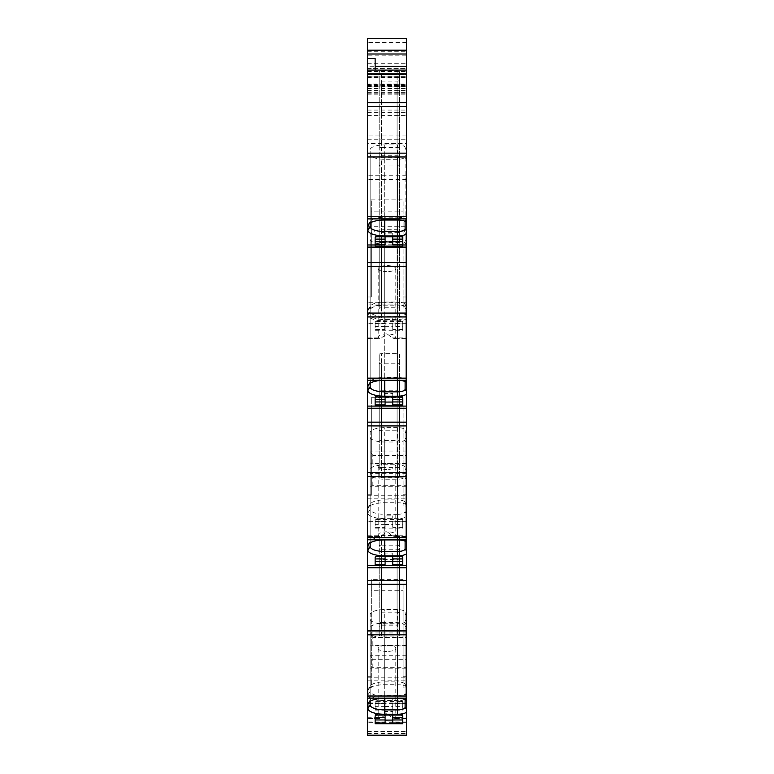 <?xml version="1.0" encoding="UTF-8"?>
<svg xmlns="http://www.w3.org/2000/svg" width="774" height="774" viewBox="0 0 774 774"><rect width="100%" height="100%" fill="white"/><g stroke="black" fill="none" stroke-linecap="round" stroke-linejoin="round"><path stroke-width="0.58" stroke-dasharray="3.87 2.9" d="M406.524 148.434L406.524 222.225L406.524 148.434L405.121 148.434L405.121 147.524A7.653 2.622 180 0 0 397.468 144.902L384.707 144.902A14.542 4.973 180 0 0 370.156 149.875L370.156 154.326A14.542 4.973 180 0 0 384.707 159.299L397.468 159.299A7.653 2.622 180 0 0 405.121 156.687L405.121 221.277M406.524 55.854L406.524 74.691L406.524 38.7L367.476 38.7L367.476 76.974L406.524 76.974L406.524 74.681L367.476 74.681L406.524 74.681L406.524 55.854L367.476 55.854L367.476 74.71L406.524 74.71L406.524 84.627L406.524 76.974L367.476 76.974L367.476 143.577L406.524 143.577L406.524 74.362L367.476 74.691L367.476 68.528L406.524 68.528M406.524 234.667L405.121 234.667L405.121 233.158L406.524 233.158L406.524 307.075L406.524 143.577M405.121 233.293L406.524 233.293L406.524 240.627L405.121 240.627L405.121 313.838A7.653 2.622 180 0 1 397.468 316.45L397.468 244.158L384.707 244.158A14.542 4.973 180 0 1 370.156 239.185L370.156 234.735A14.542 4.973 180 0 1 384.707 229.762L397.468 229.762A7.653 2.622 180 0 1 405.121 232.374L405.121 233.158M405.121 234.667L405.121 304.801L406.524 306.949A9.868 3.377 0 0 0 397.468 304.888L384.707 304.888A16.757 5.728 0 0 0 368.327 309.416A16.757 5.728 0 0 0 367.95 310.626L367.95 315.076A16.757 5.728 0 0 0 384.707 320.804L397.468 320.804A9.868 3.377 0 0 0 406.524 318.772L406.524 240.627M406.524 318.772L406.524 338.722L393.782 338.722L406.524 338.586M406.524 451.029L370.166 451.029L370.166 463.974L372.836 463.423L406.524 463.423L406.524 338.722M406.524 463.423L406.524 504.783A9.868 3.377 0 0 0 397.468 502.742L384.707 502.742A16.757 5.728 0 0 0 368.327 507.27A16.757 5.728 0 0 0 367.95 508.479L367.95 512.93A16.757 5.728 0 0 0 384.707 518.657L397.468 518.657A9.868 3.377 0 0 0 406.524 516.626L406.524 438.481L405.121 438.481L405.121 511.682A7.653 2.622 180 0 1 397.468 514.304L397.468 442.012L384.707 442.012A14.542 4.973 180 0 1 370.156 437.039L370.156 432.589A14.542 4.973 180 0 1 384.707 427.616L397.468 427.616A7.653 2.622 180 0 1 405.121 430.228L405.121 502.655L405.121 430.228M406.524 438.481L406.524 504.929L405.121 502.519A7.653 2.622 180 0 0 404.947 501.968L406.524 504.474M406.524 516.626L406.524 536.576L393.782 536.576L406.524 536.44M406.524 632.968L370.166 632.968L370.166 645.913L372.836 645.361L406.524 645.361L406.524 536.576M406.524 645.361L406.524 686.761A9.868 3.377 0 0 0 397.468 684.719L384.707 684.719A16.757 5.728 0 0 0 368.327 689.247A16.757 5.728 0 0 0 367.95 690.456L367.95 694.907A16.757 5.728 0 0 0 384.707 700.634L397.468 700.634A9.868 3.377 0 0 0 406.524 698.603L406.524 620.458L405.121 620.458L405.121 693.668A7.653 2.622 180 0 1 397.468 696.281L397.468 623.989L384.707 623.989A14.542 4.973 180 0 1 370.156 619.016L370.156 614.566A14.542 4.973 180 0 1 384.707 609.593L397.468 609.593A7.653 2.622 180 0 1 405.121 612.205L405.121 684.632L405.121 612.205M406.524 620.458L406.524 686.906L405.121 684.497A7.653 2.622 180 0 0 404.947 683.955L406.524 686.451M406.524 698.603L406.524 718.553L393.782 718.553L406.524 718.417M406.524 676.747L403.08 676.747L403.08 687.883L406.524 687.883L406.524 676.747L406.524 718.553M406.524 687.883L406.524 721.107L367.476 721.107L367.476 735.3L367.476 731.469L367.476 735.3L406.524 735.3L406.524 721.107M406.524 626.737L406.524 700.518L406.524 626.601L405.121 626.601L405.121 698.119A7.653 2.622 180 0 0 404.947 697.567A7.653 2.622 180 0 0 397.468 695.497L397.468 623.205L384.707 623.205A14.542 4.973 180 0 0 370.156 628.178L370.156 632.629A14.542 4.973 180 0 0 384.707 637.602L397.468 637.602A7.653 2.622 180 0 0 405.121 634.99L405.121 699.58M406.524 468.328L406.524 542.11L406.524 468.183L405.121 468.183L405.121 539.701A7.653 2.622 180 0 0 404.947 539.149A7.653 2.622 180 0 0 397.468 537.079L397.468 464.787L384.707 464.787A14.542 4.973 180 0 0 370.156 469.76L370.156 474.21A14.542 4.973 180 0 0 384.707 479.193L397.468 479.193A7.653 2.622 180 0 0 405.121 476.571L405.121 541.171M406.524 308.7L406.524 382.482L406.524 308.555L405.121 308.555L405.121 380.073A7.653 2.622 180 0 0 404.947 379.521A7.653 2.622 180 0 0 397.468 377.451L397.468 305.159L384.707 305.159A14.542 4.973 180 0 0 370.156 310.132L370.156 314.583A14.542 4.973 180 0 0 384.707 319.565L397.468 319.565A7.653 2.622 180 0 0 405.121 316.943L405.121 381.543M381.485 147.524A2.293 0.784 0 0 0 379.192 148.308L379.192 156.948A2.293 0.784 0 0 0 381.485 157.732L397.101 157.732A2.293 0.784 0 0 0 399.403 156.948L399.403 148.308A2.293 0.784 0 0 0 397.101 147.524L381.485 147.524L381.485 70.908A2.293 0.784 180 0 0 379.192 71.701L379.192 80.341A2.293 0.784 180 0 0 381.485 81.125L397.101 81.125A2.293 0.784 180 0 0 399.403 80.341L399.403 71.701A2.293 0.784 180 0 0 397.101 70.908L381.485 70.908M379.192 148.308L379.192 71.701M379.192 156.948L379.192 80.341M399.403 156.948L399.403 80.341M399.403 148.308L399.403 71.701M405.121 228.978L405.121 156.687M405.121 148.434L405.121 147.524M367.476 68.528L367.476 50.184L406.524 50.184M367.476 84.037L367.476 115.578L367.476 74.362L367.476 84.037L406.524 84.037M367.476 74.362L406.524 74.372L367.476 74.362M367.476 86.901L367.476 85.421L367.476 86.93L406.524 86.901M367.476 55.854L367.476 50.184M367.476 66.254L367.476 58.601L375.138 58.601L375.138 70.086L367.476 70.086L367.476 66.254L375.138 66.254M406.524 70.086L367.476 70.086L367.476 58.601M406.524 302.731L367.476 302.731L367.476 338.722L367.476 296.993L367.476 721.107M367.476 302.731L367.476 230.072L406.524 230.072M406.524 175.727L367.476 175.727L367.476 230.072M367.476 175.727L367.476 143.577M367.476 338.586L379.637 338.586A8.804 3.009 180 0 1 378.196 336.942A8.804 3.009 180 0 1 387 333.923A8.804 3.009 180 0 1 395.804 336.942A8.804 3.009 180 0 1 394.363 338.586L392.36 337.909L387 333.826L380.218 338.722L367.476 338.722M400.4 321.626A2.293 0.784 0 0 1 402.693 322.41L402.693 330.266L375.138 330.266L375.138 322.41A2.293 0.784 0 0 1 377.431 321.626L400.4 321.626L400.4 320.9L392.737 320.9L392.737 318.027L392.737 321.036L402.693 321.036L402.693 323.658L392.737 323.658L392.737 326.667L385.084 326.667L385.084 323.658L375.138 323.658L375.138 321.036L385.084 321.036L385.084 318.027L392.737 318.027M377.431 321.626L377.431 320.9L385.084 320.9L385.084 318.027M377.431 320.9A2.293 0.784 0 0 0 375.138 321.684L375.138 323.909L385.084 323.909L385.084 321.036M385.084 320.9L385.084 323.909M402.693 322.41L402.693 323.909L392.737 323.909M402.693 321.684A2.293 0.784 0 0 0 400.4 320.9M402.693 330.266L402.693 326.531L392.737 326.531L392.737 323.658M402.693 329.54L392.737 329.54L392.737 326.531M385.084 326.531L375.138 326.531L375.138 329.54L385.084 329.54L385.084 323.658M375.138 323.909L375.138 321.036M375.138 326.531L375.138 323.658M375.138 322.41L375.138 321.684M375.138 330.266L375.138 329.54M385.084 329.54L385.084 326.667M392.737 329.54L392.737 326.667M402.693 326.531L402.693 323.658M402.693 323.909L402.693 321.036M387 271.616A8.804 3.009 180 0 1 378.196 268.597A8.804 3.009 180 0 1 387 265.588A8.804 3.009 180 0 1 395.804 268.597A8.804 3.009 180 0 1 387 271.616M371.307 199.876L403.08 199.876L403.08 211.128L371.307 211.128L371.307 199.876L371.307 296.993L367.476 296.993M406.524 296.993L403.08 296.993L403.08 199.876M403.08 296.993L403.08 308.236L406.524 308.236M371.307 296.993L371.307 211.128M367.476 308.236L371.307 308.236M403.08 308.236L403.08 211.128M406.524 473.33L370.166 473.33L370.166 486.275L406.524 486.275M370.166 463.974L406.524 463.974M367.476 536.44L379.637 536.44A8.804 3.009 180 0 1 378.196 534.786A8.804 3.009 180 0 1 387 531.777A8.804 3.009 180 0 1 395.804 534.786A8.804 3.009 180 0 1 394.363 536.44L392.36 535.753L387 531.68L380.218 536.576L367.476 536.576M400.4 519.47A2.293 0.784 0 0 1 402.693 520.263L402.693 528.11L375.138 528.11L375.138 520.263A2.293 0.784 0 0 1 377.431 519.47L400.4 519.47L400.4 518.754L392.737 518.754L392.737 515.881L392.737 518.89L402.693 518.89L402.693 521.502L392.737 521.502L392.737 524.52L385.084 524.52L385.084 521.502L375.138 521.502L375.138 518.89L385.084 518.89L385.084 515.881L392.737 515.881M377.431 519.47L377.431 518.754L385.084 518.754L385.084 515.881M377.431 518.754A2.293 0.784 0 0 0 375.138 519.538L375.138 521.763L385.084 521.763L385.084 518.89M385.084 518.754L385.084 521.763M402.693 520.263L402.693 521.763L392.737 521.763M402.693 519.538A2.293 0.784 0 0 0 400.4 518.754M402.693 528.11L402.693 524.385L392.737 524.385L392.737 521.502M402.693 527.394L392.737 527.394L392.737 524.385M385.084 524.385L375.138 524.385L375.138 527.394L385.084 527.394L385.084 521.502M375.138 521.763L375.138 518.89M375.138 524.385L375.138 521.502M375.138 520.263L375.138 519.538M375.138 528.11L375.138 527.394M385.084 527.394L385.084 524.52M392.737 527.394L392.737 524.52M402.693 524.385L402.693 521.502M402.693 521.763L402.693 518.89M387 469.46A8.804 3.009 180 0 1 378.196 466.451A8.804 3.009 180 0 1 387 463.442A8.804 3.009 180 0 1 395.804 466.451A8.804 3.009 180 0 1 387 469.46M371.307 397.701L403.08 397.701L403.08 408.895L371.307 408.895L371.307 397.701L371.307 494.809L367.476 494.809M406.524 494.809L403.08 494.809L403.08 397.701M403.08 494.809L403.08 506.012L406.524 506.012M371.307 494.809L371.307 408.895M367.476 506.012L371.307 506.012M403.08 506.012L403.08 408.895M406.524 655.268L370.166 655.268L370.166 668.214L406.524 668.214M370.166 645.913L406.524 645.913M367.476 718.417L379.637 718.417A8.804 3.009 180 0 1 378.196 716.772A8.804 3.009 180 0 1 387 713.754A8.804 3.009 180 0 1 395.804 716.772A8.804 3.009 180 0 1 394.363 718.417L392.36 717.74L387 713.657L380.218 718.553L367.476 718.553M400.4 701.447A2.293 0.784 0 0 1 402.693 702.241L402.693 710.087L375.138 710.087L375.138 702.241A2.293 0.784 0 0 1 377.431 701.447L400.4 701.447L400.4 700.731L392.737 700.731L392.737 697.858L392.737 700.867L402.693 700.867L402.693 703.489L392.737 703.489L392.737 706.498L385.084 706.498L385.084 703.489L375.138 703.489L375.138 700.867L385.084 700.867L385.084 697.858L392.737 697.858M377.431 701.447L377.431 700.731L385.084 700.731L385.084 697.858M402.693 702.241L402.693 703.74L392.737 703.74M402.693 701.515A2.293 0.784 0 0 0 400.4 700.731M402.693 710.087L402.693 706.362L392.737 706.362L392.737 703.489M402.693 709.371L392.737 709.371L392.737 706.362M385.084 706.362L375.138 706.362L375.138 709.371L385.084 709.371L385.084 703.489M377.431 700.731A2.293 0.784 0 0 0 375.138 701.515L375.138 703.74L385.084 703.74L385.084 700.867M385.084 700.731L385.084 703.74M375.138 703.74L375.138 700.867M375.138 706.362L375.138 703.489M375.138 702.241L375.138 701.515M375.138 710.087L375.138 709.371M385.084 709.371L385.084 706.498M392.737 709.371L392.737 706.498M402.693 706.362L402.693 703.489M402.693 703.74L402.693 700.867M403.08 687.883L403.08 590.765L371.307 590.765L371.307 579.639L403.08 579.639L403.08 590.765M367.476 687.883L371.307 687.883L371.307 590.765M367.476 676.747L371.307 676.747L371.307 687.883M403.08 676.747L403.08 579.639M371.307 676.747L371.307 579.639M387 651.447A8.804 3.009 180 0 1 378.196 648.428A8.804 3.009 180 0 1 387 645.419A8.804 3.009 180 0 1 395.804 648.428A8.804 3.009 180 0 1 387 651.447M402.693 723.709L402.693 714.479L392.737 714.479L392.737 711.47L385.084 711.47L385.084 714.479L375.138 714.479L375.138 717.101L385.084 717.101L385.084 722.984M402.693 715.853L402.693 714.479M375.138 717.101L375.138 723.709M402.693 715.128A2.293 0.784 180 0 0 400.4 714.344L392.737 714.344L392.737 715.07M375.138 714.479L375.138 715.128A2.293 0.784 180 0 1 377.431 714.344L385.084 714.344L385.084 715.07M385.084 714.479L385.084 717.101M375.138 715.128L375.138 715.853M385.084 714.344L385.084 711.47M392.737 714.344L392.737 711.47M392.737 722.984L392.737 714.479M392.737 717.101L402.693 717.101M402.693 565.291L402.693 556.061L392.737 556.061L392.737 553.052L385.084 553.052L385.084 556.061L375.138 556.061L375.138 558.683L385.084 558.683L385.084 564.575M402.693 557.435L402.693 556.061M375.138 558.683L375.138 565.291M402.693 556.719A2.293 0.784 180 0 0 400.4 555.935L392.737 555.935L392.737 556.651M375.138 556.061L375.138 556.719A2.293 0.784 180 0 1 377.431 555.935L385.084 555.935L385.084 556.651M385.084 556.061L385.084 558.683M375.138 556.719L375.138 557.435M385.084 555.935L385.084 553.052M392.737 555.935L392.737 553.052M392.737 564.575L392.737 556.061M392.737 558.683L402.693 558.683M402.693 405.663L402.693 396.443L392.737 396.443L392.737 393.424L385.084 393.424L385.084 396.443L375.138 396.443L375.138 399.055L385.084 399.055L385.084 404.947M402.693 397.807L402.693 396.443M375.138 399.055L375.138 405.663M402.693 397.091A2.293 0.784 180 0 0 400.4 396.307L392.737 396.307L392.737 397.023M375.138 396.443L375.138 397.091A2.293 0.784 180 0 1 377.431 396.307L385.084 396.307L385.084 397.023M385.084 396.443L385.084 399.055M375.138 397.091L375.138 397.807M385.084 396.307L385.084 393.424M392.737 396.307L392.737 393.424M392.737 404.947L392.737 396.443M392.737 399.055L402.693 399.055M385.084 236.767L385.084 236.041L377.431 236.041A2.293 0.784 180 0 0 375.138 236.834L375.138 239.166L375.138 236.293L375.138 238.905L385.084 238.905L385.084 244.797M375.138 246.103L375.138 238.905M375.138 236.834L375.138 237.55M392.737 244.797L392.737 238.905L402.693 238.905L402.693 246.103M402.693 238.905L402.693 236.834A2.293 0.784 180 0 0 400.4 236.041L392.737 236.041L392.737 236.767M402.693 236.293L392.737 236.293L392.737 233.168L385.084 233.168L385.084 238.905M385.084 236.293L375.138 236.293M385.084 236.041L385.084 233.168M392.737 236.041L392.737 233.168M392.737 238.905L392.737 236.293M402.693 236.834L402.693 237.55M406.495 382.308L405.121 380.073L405.121 307.781A7.653 2.622 180 0 0 397.468 305.159M405.121 308.7L405.121 307.781M405.121 389.235L405.121 316.943M406.35 382.201L405.121 380.208M379.192 317.205A2.293 0.784 0 0 0 381.485 317.988L397.101 317.988A2.293 0.784 0 0 0 399.403 317.205L399.403 308.565A2.293 0.784 0 0 0 397.101 307.781L381.485 307.781A2.293 0.784 0 0 0 379.192 308.565L379.192 240.598A2.293 0.784 180 0 0 381.485 241.382L397.101 241.382A2.293 0.784 180 0 0 399.403 240.598L399.403 231.958A2.293 0.784 180 0 0 397.101 231.174L381.485 231.174A2.293 0.784 180 0 0 379.192 231.958L379.192 240.598M379.192 308.565L379.192 231.958M399.403 317.205L399.403 240.598M399.403 308.565L399.403 231.958M370.156 386.884L370.156 314.583M370.156 383.178L370.156 310.132M384.707 319.565L384.707 377.451A14.542 4.973 180 0 0 370.485 381.389A14.542 4.973 180 0 0 370.156 382.433L369.362 383.72M384.707 305.159L384.707 377.451L397.468 377.451L397.468 380.295L397.468 319.565M406.495 541.935L405.121 539.701L405.121 467.409A7.653 2.622 180 0 0 397.468 464.787M405.121 548.863L405.121 476.571M405.121 468.328L405.121 467.409M381.485 467.409A2.293 0.784 0 0 0 379.192 468.193L379.192 476.832A2.293 0.784 0 0 0 381.485 477.616L397.101 477.616A2.293 0.784 0 0 0 399.403 476.832L399.403 468.193A2.293 0.784 0 0 0 397.101 467.409L381.485 467.409L381.485 390.802A2.293 0.784 180 0 0 379.192 391.586L379.192 400.226A2.293 0.784 180 0 0 381.485 401.009L397.101 401.009A2.293 0.784 180 0 0 399.403 400.226L399.403 391.586A2.293 0.784 180 0 0 397.101 390.802L381.485 390.802M399.403 468.193L399.403 391.586M399.403 476.832L399.403 400.226M379.192 476.832L379.192 400.226M379.192 468.193L379.192 391.586M370.156 546.502L370.156 474.21M370.156 542.806L370.156 469.76M384.707 479.193L384.707 537.079A14.542 4.973 180 0 0 370.485 541.007A14.542 4.973 180 0 0 370.156 542.052L369.362 543.348M384.707 464.787L384.707 537.079L397.468 537.079L397.468 539.923L397.468 479.193M406.35 541.829L405.121 539.826M406.495 700.354L405.121 698.119L405.121 625.818A7.653 2.622 180 0 0 397.468 623.205M405.121 626.737L405.121 625.818M405.121 707.281L405.121 634.99M406.35 700.247L405.121 698.245M399.403 626.611A2.293 0.784 0 0 0 397.101 625.818L381.485 625.818A2.293 0.784 0 0 0 379.192 626.611L379.192 635.251A2.293 0.784 0 0 0 381.485 636.034L397.101 636.034A2.293 0.784 0 0 0 399.403 635.251L399.403 549.995A2.293 0.784 180 0 0 397.101 549.211L381.485 549.211A2.293 0.784 180 0 0 379.192 549.995L379.192 558.635A2.293 0.784 180 0 0 381.485 559.428L397.101 559.428A2.293 0.784 180 0 0 399.403 558.635L399.403 549.995M399.403 635.251L399.403 558.635M379.192 635.251L379.192 558.635M379.192 626.611L379.192 549.995M370.156 704.921L370.156 632.629M370.156 701.225L370.156 628.178M384.707 637.602L384.707 695.497A14.542 4.973 180 0 0 370.485 699.425A14.542 4.973 180 0 0 370.156 700.47L369.362 701.757M384.707 623.205L384.707 695.497L397.468 695.497L397.468 698.341L397.468 637.602M367.476 731.469L406.524 731.469L367.476 731.469M406.524 695.942L405.121 693.668L405.121 621.367A7.653 2.622 180 0 1 397.468 623.989M405.121 620.458L405.121 621.367M406.524 695.807L405.121 693.533M381.485 622.422A2.293 0.784 0 0 1 379.192 621.628L379.192 612.989A2.293 0.784 0 0 1 381.485 612.205L397.101 612.205A2.293 0.784 0 0 1 399.403 612.989L399.403 621.628A2.293 0.784 0 0 1 397.101 622.422L381.485 622.422L381.485 545.805A2.293 0.784 180 0 1 379.192 545.022L379.192 536.382A2.293 0.784 180 0 1 381.485 535.598L397.101 535.598A2.293 0.784 180 0 1 399.403 536.382L399.403 545.022A2.293 0.784 180 0 1 397.101 545.805L381.485 545.805M399.403 621.628L399.403 545.022M399.403 612.989L399.403 536.382M379.192 612.989L379.192 536.382M379.192 621.628L379.192 545.022M405.121 684.632L406.524 686.906M397.468 684.719L397.468 681.884A7.653 2.622 180 0 1 404.947 683.955M397.468 609.593L397.468 681.884L384.707 681.884L384.707 609.593M367.95 690.456L370.156 686.857A14.542 4.973 180 0 1 370.485 685.812A14.542 4.973 180 0 1 384.707 681.884L384.707 684.719M384.707 700.634L384.707 696.281A14.542 4.973 180 0 1 370.156 691.308L370.156 614.566M367.95 694.907L370.156 691.308L370.156 619.016M384.707 623.989L384.707 696.281L397.468 696.281L397.468 700.634M370.166 668.214L372.836 667.662L406.524 667.662M372.836 667.662L372.836 659.748L406.524 659.748M372.836 659.748L370.166 655.268M372.836 645.361L372.836 637.447L406.524 637.447M372.836 637.447L370.166 632.968M406.524 513.965L405.121 511.682L405.121 439.39A7.653 2.622 180 0 1 397.468 442.012M405.121 438.481L405.121 439.39M379.192 431.012A2.293 0.784 0 0 1 381.485 430.228L397.101 430.228A2.293 0.784 0 0 1 399.403 431.012L399.403 439.651A2.293 0.784 0 0 1 397.101 440.445L381.485 440.445A2.293 0.784 0 0 1 379.192 439.651L379.192 354.405A2.293 0.784 180 0 1 381.485 353.621L397.101 353.621A2.293 0.784 180 0 1 399.403 354.405L399.403 363.045A2.293 0.784 180 0 1 397.101 363.828L381.485 363.828A2.293 0.784 180 0 1 379.192 363.045L379.192 354.405M379.192 439.651L379.192 363.045M399.403 439.651L399.403 363.045M399.403 431.012L399.403 354.405M405.121 502.655L406.524 504.929M397.468 502.742L397.468 499.907A7.653 2.622 180 0 1 404.947 501.968M397.468 427.616L397.468 499.907L384.707 499.907L384.707 427.616M367.95 508.479L370.156 504.88A14.542 4.973 180 0 1 370.485 503.835A14.542 4.973 180 0 1 384.707 499.907L384.707 502.742M384.707 518.657L384.707 514.304A14.542 4.973 180 0 1 370.156 509.331L370.156 432.589M367.95 512.93L370.156 509.331L370.156 437.039M384.707 442.012L384.707 514.304L397.468 514.304L397.468 518.657M406.524 513.83L405.121 511.556M370.166 486.275L372.836 485.724L406.524 485.724M372.836 485.724L372.836 477.81L406.524 477.81M372.836 477.81L370.166 473.33M372.836 463.423L372.836 455.509L406.524 455.509M372.836 455.509L370.166 451.029M406.524 316.111L405.121 313.838L405.121 241.536A7.653 2.622 180 0 1 397.468 244.158M405.121 240.627L405.121 241.536M397.468 304.888L397.468 302.053A7.653 2.622 180 0 1 404.947 304.124A7.653 2.622 180 0 1 405.121 304.666L405.121 232.374M406.524 315.976L405.121 313.702M381.485 242.591A2.293 0.784 0 0 1 379.192 241.807L379.192 233.168A2.293 0.784 0 0 1 381.485 232.374L397.101 232.374A2.293 0.784 0 0 1 399.403 233.168L399.403 241.807A2.293 0.784 0 0 1 397.101 242.591L381.485 242.591L381.485 165.984A2.293 0.784 180 0 1 379.192 165.191L379.192 156.551A2.293 0.784 180 0 1 381.485 155.768L397.101 155.768A2.293 0.784 180 0 1 399.403 156.551L399.403 165.191A2.293 0.784 180 0 1 397.101 165.984L381.485 165.984M379.192 241.807L379.192 165.191M379.192 233.168L379.192 156.551M399.403 233.168L399.403 156.551M399.403 241.807L399.403 165.191M405.121 304.801L406.524 307.075M397.468 229.762L397.468 302.053L384.707 302.053L384.707 229.762M367.95 310.626L370.156 307.026A14.542 4.973 180 0 1 370.485 305.982A14.542 4.973 180 0 1 384.707 302.053L384.707 304.888M384.707 320.804L384.707 316.45A14.542 4.973 180 0 1 370.156 311.477L370.156 234.735M367.95 315.076L370.156 311.477L370.156 239.185M384.707 244.158L384.707 316.45L397.468 316.45L397.468 320.804M367.476 226.25L406.524 226.25M406.524 179.549L367.476 179.549M367.476 139.746L406.524 139.746L367.476 139.746M367.476 85.392L406.524 85.392L367.476 85.392M367.476 86.93L406.524 86.93L367.476 86.93M367.476 70.086L375.138 70.086M406.495 222.051L405.121 219.816A7.653 2.622 180 0 0 404.947 219.265A7.653 2.622 180 0 0 397.468 217.194L397.468 144.902M384.707 159.299L384.707 220.039L384.707 217.194L397.468 217.194L397.468 220.039L397.468 159.299M384.707 144.902L384.707 217.194A14.542 4.973 180 0 0 370.485 221.122A14.542 4.973 180 0 0 370.156 222.167L370.156 149.875M370.156 222.922L370.156 222.167L369.362 223.463M370.156 226.618L370.156 154.326M406.35 221.945L405.121 219.942M406.524 155.768L405.121 155.768M397.101 147.524L397.101 70.908M381.485 157.732L381.485 81.125M397.101 157.732L397.101 81.125M406.524 158.709L405.121 158.709M367.476 84.627L406.524 84.627L367.476 84.627M406.524 135.914L367.476 135.914M406.524 42.531L367.476 42.531M406.524 304.888L367.476 304.888M367.476 337.909L381.64 337.909M392.36 337.909L406.524 337.909M406.524 323.851L367.476 323.851M406.524 323.155L367.476 323.155M367.476 495.263L406.524 495.263M367.476 498.204L406.524 498.204M367.476 535.753L381.64 535.753M392.36 535.753L406.524 535.753M406.524 521.695L367.476 521.695M406.524 521.008L367.476 521.008M367.476 677.211L406.524 677.211M367.476 680.153L406.524 680.153M367.476 735.194L406.524 735.194M367.476 733.442L406.524 733.442M406.524 722.297L367.476 722.297M406.524 702.986L367.476 702.986M406.524 703.672L367.476 703.672M367.476 717.74L381.64 717.74M392.36 717.74L406.524 717.74M377.431 714.344L377.431 715.07M400.4 714.344L400.4 715.07M377.431 555.935L377.431 556.651M400.4 555.935L400.4 556.651M377.431 396.307L377.431 397.023M400.4 396.307L400.4 397.023M377.431 236.041L377.431 236.767M400.4 236.041L400.4 236.767M406.524 310.064L405.121 310.064M406.524 316.024L405.121 316.024M381.485 317.988L381.485 241.382M397.101 317.988L397.101 241.382M397.101 307.781L397.101 231.174M381.485 307.781L381.485 231.174M406.524 318.975L405.121 318.975M406.524 475.652L405.121 475.652M397.101 467.409L397.101 390.802M397.101 477.616L397.101 401.009M381.485 477.616L381.485 401.009M406.524 478.593L405.121 478.593M406.524 469.692L405.121 469.692M406.524 628.111L405.121 628.111M406.524 634.07L405.121 634.07M397.101 636.034L397.101 559.428M381.485 636.034L381.485 559.428M381.485 625.818L381.485 549.211M397.101 625.818L397.101 549.211M406.524 637.012L405.121 637.012M406.524 623.399L405.121 623.399M406.524 613.124L405.121 613.124M397.101 622.422L397.101 545.805M397.101 612.205L397.101 535.598M381.485 612.205L381.485 535.598M406.524 614.498L405.121 614.498M406.524 431.147L405.121 431.147M381.485 440.445L381.485 363.828M397.101 440.445L397.101 363.828M397.101 430.228L397.101 353.621M381.485 430.228L381.485 353.621M406.524 432.521L405.121 432.521M406.524 441.422L405.121 441.422M406.524 243.568L405.121 243.568M397.101 242.591L397.101 165.984M381.485 232.374L381.485 155.768M397.101 232.374L397.101 155.768M367.476 51.287L406.524 51.287M367.476 63.294L406.524 63.294M367.476 73.54L406.524 73.54M367.476 76.278L406.524 76.278M367.476 90.374L406.524 90.374M367.476 94.863L406.524 94.863M367.476 112.665L406.524 112.665M367.476 110.063L406.524 110.063M367.476 93.19L406.524 93.19M367.476 93.054L406.524 93.054M367.476 85.421L406.524 85.421L367.476 85.421M367.476 86.465L406.524 86.465M367.476 86.291L406.524 86.291M367.476 85.856L406.524 85.856M367.476 85.953L406.524 85.953M367.476 92.009L406.524 92.009M367.476 88.459L406.524 88.459M367.476 77.458L406.524 77.458M367.476 71.508L406.524 71.508M367.476 68.76L406.524 68.76M406.524 149.808L405.121 149.808M378.196 268.597L378.196 336.942M378.196 466.451L378.196 534.786M378.196 648.428L378.196 716.772M395.804 648.428L395.804 716.772M404.947 379.521L406.524 382.017M406.524 308.555L405.121 308.555M370.485 381.389L368.327 384.823M404.947 539.149L406.524 541.645M370.485 541.007L368.327 544.451M406.524 468.183L405.121 468.183M404.947 697.567L406.524 700.064M406.524 626.601L405.121 626.601M370.485 699.425L368.327 702.86M406.524 612.989L405.121 612.989M370.485 685.812L368.327 689.247M395.804 466.451L395.804 534.786M406.524 431.012L405.121 431.012M370.485 503.835L368.327 507.27M395.804 268.597L395.804 336.942M404.947 304.124L406.524 306.62M370.485 305.982L368.327 309.416M367.476 115.578L406.524 115.578M367.476 92.28L406.524 92.28M404.947 219.265L406.524 221.761M370.485 221.122L368.327 224.557M406.524 148.298L405.121 148.298"/><path stroke-width="1.16" d="M406.495 222.051L406.524 233.912A9.868 3.377 0 0 1 397.468 235.944L384.707 235.944A16.757 5.728 0 0 1 367.95 230.217L367.95 225.766A16.757 5.728 0 0 1 368.327 224.557A16.757 5.728 0 0 1 384.707 220.039L397.468 220.039A9.868 3.377 0 0 1 406.524 222.07L406.524 156.967L367.476 156.967L367.476 102.623L406.524 102.623L406.524 156.967M406.524 73.917L367.476 73.917L367.476 38.7L406.524 38.7L406.524 102.623M406.524 712.215A9.868 3.377 0 0 1 397.468 714.247L384.707 714.247A16.757 5.728 0 0 1 367.95 708.52L367.95 704.069A16.757 5.728 0 0 1 368.327 702.86A16.757 5.728 0 0 1 384.707 698.341L397.468 698.341A9.868 3.377 0 0 1 406.524 700.373L406.524 735.3L367.476 735.3L367.476 216.739L406.524 216.739M406.495 700.354L406.524 634.835L367.476 634.835M367.476 580.49L406.524 580.49L406.524 634.835M406.524 584.254L367.476 584.244L406.524 584.254M406.524 580.49L406.524 567.797L367.476 567.797M406.524 553.797A9.868 3.377 0 0 1 397.468 555.838L384.707 555.838A16.757 5.728 0 0 1 367.95 550.101L367.95 545.651A16.757 5.728 0 0 1 368.327 544.451A16.757 5.728 0 0 1 384.707 539.923L397.468 539.923A9.868 3.377 0 0 1 406.524 541.955L406.524 567.797M367.476 537.678L406.524 537.678L406.495 541.935M406.524 537.678L406.524 476.503L367.476 476.503M367.476 422.159L406.524 422.159L406.524 476.503M406.524 425.923L367.476 425.913L406.524 425.923M406.524 422.159L406.524 408.217L367.476 408.217M406.524 394.169A9.868 3.377 0 0 1 397.468 396.211L384.707 396.211A16.757 5.728 0 0 1 367.95 390.473L367.95 386.023A16.757 5.728 0 0 1 368.327 384.823A16.757 5.728 0 0 1 384.707 380.295L397.468 380.295A9.868 3.377 0 0 1 406.524 382.327L406.524 408.217M367.476 378.138L406.524 378.138L406.495 382.308M406.524 378.138L406.524 316.953L367.476 316.953M367.476 262.618L406.524 262.618L406.524 316.953M406.524 266.372L367.476 266.372L406.524 266.372M406.524 262.618L406.524 247.09L367.476 247.09M406.524 233.912L406.524 247.09M405.121 221.277L405.121 228.843L406.524 231.126M405.121 228.843L406.524 231.252M397.468 235.944L397.468 231.59A7.653 2.622 180 0 0 405.121 228.978M402.693 244.981L402.693 237.55A2.293 0.784 0 0 0 400.4 236.767L377.431 236.767A2.293 0.784 0 0 0 375.138 237.55L375.138 246.103L402.693 246.103L402.693 244.981L406.524 244.981M367.476 73.917L367.476 102.623M367.476 156.967L367.476 216.739M367.476 735.3L406.524 735.3L367.476 735.3M402.693 723.709L402.693 715.853A2.293 0.784 0 0 0 400.4 715.07L377.431 715.07A2.293 0.784 0 0 0 375.138 715.853L375.138 723.709L402.693 723.709M375.138 719.975L385.084 719.975L385.084 715.07M375.138 722.984L385.084 722.984L385.084 719.975M402.693 722.984L392.737 722.984L392.737 717.353L402.693 717.353M402.693 719.975L392.737 719.975M392.737 715.07L392.737 717.353M375.138 717.353L385.084 717.353M385.084 720.11L392.737 720.11M402.693 565.291L402.693 557.435A2.293 0.784 0 0 0 400.4 556.651L377.431 556.651A2.293 0.784 0 0 0 375.138 557.435L375.138 565.291L402.693 565.291M375.138 561.556L385.084 561.556L385.084 556.651M375.138 564.575L385.084 564.575L385.084 561.556M402.693 564.575L392.737 564.575L392.737 558.944L402.693 558.944M402.693 561.556L392.737 561.556M392.737 556.651L392.737 558.944M375.138 558.944L385.084 558.944M385.084 561.692L392.737 561.692M402.693 405.663L402.693 397.807A2.293 0.784 0 0 0 400.4 397.023L377.431 397.023A2.293 0.784 0 0 0 375.138 397.807L375.138 405.663L402.693 405.663M375.138 401.938L385.084 401.938L385.084 397.023M375.138 404.947L385.084 404.947L385.084 401.938M402.693 404.947L392.737 404.947L392.737 399.316L402.693 399.316M402.693 401.938L392.737 401.938M392.737 397.023L392.737 399.316M375.138 399.316L385.084 399.316M385.084 402.064L392.737 402.064M406.524 313.064L367.476 313.064M375.138 241.788L385.084 241.788L385.084 236.767M375.138 244.797L385.084 244.797L385.084 241.788M402.693 244.797L392.737 244.797L392.737 239.166L402.693 239.166M402.693 241.788L392.737 241.788M392.737 236.767L392.737 239.166M375.138 239.166L385.084 239.166M385.084 241.923L392.737 241.923M405.121 381.543L405.121 389.235L406.524 391.518M405.121 389.109L406.524 391.383M397.468 396.211L397.468 391.857A7.653 2.622 180 0 0 405.121 389.235M397.468 380.295L397.468 391.857L384.707 391.857L384.707 380.295M367.95 390.473L370.156 386.884A14.542 4.973 180 0 0 384.707 391.857L384.707 396.211M370.156 386.884L370.156 383.178M406.524 472.604L367.476 472.604M405.121 541.171L405.121 548.863L406.524 551.136M405.121 548.737L406.524 551.011M397.468 555.838L397.468 551.485A7.653 2.622 180 0 0 405.121 548.863M397.468 539.923L397.468 551.485L384.707 551.485L384.707 539.923M367.95 550.101L370.156 546.502A14.542 4.973 180 0 0 384.707 551.485L384.707 555.838M370.156 546.502L370.156 542.806M406.524 630.936L367.476 630.936M405.121 699.58L405.121 707.281L406.524 709.555M405.121 707.146L406.524 709.429M397.468 714.247L397.468 709.893A7.653 2.622 180 0 0 405.121 707.281M397.468 698.341L397.468 709.893L384.707 709.893L384.707 698.341M367.95 708.52L370.156 704.921A14.542 4.973 180 0 0 384.707 709.893L384.707 714.247M370.156 704.921L370.156 701.225M367.476 50.184L406.524 50.184M406.524 70.086L367.476 70.086M367.476 58.601L375.138 58.601L375.138 70.086M406.524 153.146L367.476 153.146M367.476 106.444L406.524 106.444M367.95 230.217L370.156 226.618L370.156 222.922M370.156 226.618A14.542 4.973 180 0 0 384.707 231.59L384.707 220.039M397.468 220.039L397.468 231.59L384.707 231.59L384.707 235.944M367.476 218.897L406.524 218.897M375.138 244.981L367.476 244.981M367.476 735.165L406.524 735.165M367.476 698.129L406.524 698.129M367.476 696.01L406.524 696.01M406.524 565.688L367.476 565.688M367.476 539.797L406.524 539.797M406.524 406.098L367.476 406.098M367.476 380.257L406.524 380.257M367.95 386.023L369.362 383.72M367.95 545.651L369.362 543.348M367.95 704.069L369.362 701.757M367.476 54.006L406.524 54.006M406.524 66.254L375.138 66.254M367.95 225.766L369.362 223.463"/></g></svg>
